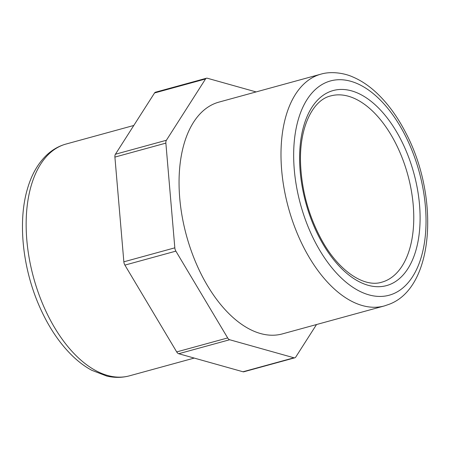 <?xml version="1.0" encoding="UTF-8"?>
<svg xmlns="http://www.w3.org/2000/svg" width="450" height="450" viewBox="0 0 450 450"><rect width="100%" height="100%" fill="white"/><g stroke="black" fill="none" stroke-linecap="round" stroke-linejoin="round"><path stroke-width="0.67" d="M114.902 157.095L165.87 143.117A4.534 2.509 -105.3 0 1 166.393 140.259L115.419 154.237A4.534 2.509 74.7 0 0 114.902 157.095L123.851 261.81A4.534 2.509 74.7 0 0 124.897 265.112L176.698 351.917A4.534 2.509 74.7 0 0 178.701 353.723L243.006 371.767A4.534 2.509 74.7 0 0 243.833 371.784L294.806 357.806A4.534 2.509 -105.3 0 1 293.979 357.795L243.006 371.767M165.87 143.117L174.825 247.832L123.851 261.81M154.564 92.953L205.532 78.975A4.534 2.509 -105.3 0 1 206.488 78.216L155.52 92.194A4.534 2.509 74.7 0 0 154.564 92.953L115.419 154.237M206.488 78.216A4.534 2.509 -105.3 0 1 207.315 78.233L256.106 91.924M316.524 324.534L295.762 357.047A4.534 2.509 -105.3 0 1 294.806 357.806M178.701 353.723L229.674 339.744L293.979 357.795M229.674 339.744A4.534 2.509 -105.3 0 1 227.672 337.939L176.698 351.917M124.897 265.112L175.871 251.134A4.534 2.509 -105.3 0 1 174.825 247.832M320.811 74.183L218.869 102.133A120.156 66.549 74.7 0 0 186.469 235.614A120.156 66.549 74.7 0 0 282.426 333.889L384.362 305.933L389.616 304.121C434.571 286.813 439.358 196.414 405.939 133.144C397.693 117.028 388.007 103.697 376.886 93.15C369.152 85.86 361.063 80.438 352.614 76.877C344.846 73.328 331.521 70.931 320.811 74.183A120.156 66.549 74.7 0 0 288.405 207.658A120.156 66.549 74.7 0 0 384.362 305.933M205.532 78.975L166.393 140.259M175.871 251.134L227.672 337.939M385.38 280.952A96.576 53.488 -105.3 0 1 381.769 282.195C364.269 287.848 338.406 271.142 321.199 239.096C308.723 215.814 301.854 190.958 300.6 164.52C298.879 127.896 312.637 100.001 330.688 95.923A96.576 53.488 -105.3 0 1 405.861 168.317A96.576 53.488 -105.3 0 1 385.38 280.952M390.386 284.271A101.109 56.002 74.7 0 0 389.61 121.146A101.109 56.002 74.7 0 0 299.604 158.766A101.109 56.002 74.7 0 0 390.386 284.271M393.396 293.76A111.088 61.526 -105.3 0 1 293.659 155.874A111.088 61.526 -105.3 0 1 392.546 114.547A111.088 61.526 -105.3 0 1 393.396 293.76M65.959 144.067C58.59 146.126 52.009 149.94 46.232 155.503C37.761 163.8 31.528 174.814 27.534 188.539C17.691 221.254 22.5 267.677 39.184 305.803C48.274 326.689 59.648 343.671 73.322 356.738C79.228 362.323 85.365 366.834 91.733 370.271L106.746 376.059C114.542 377.882 122.13 377.803 129.516 375.817A120.156 66.549 -105.3 0 1 33.559 277.543A120.156 66.549 -105.3 0 1 65.959 144.067L133.796 125.466M129.516 375.817L194.214 358.076"/></g></svg>
